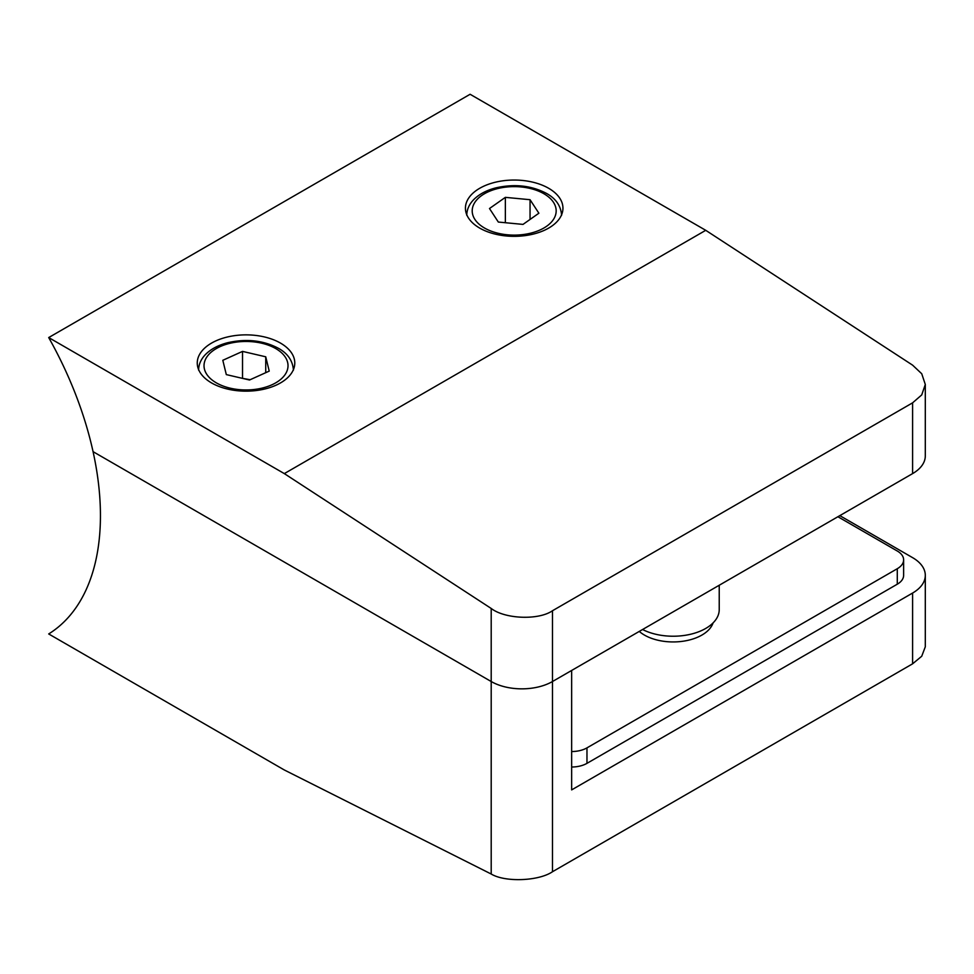 <?xml version="1.0" encoding="UTF-8"?>
<svg xmlns="http://www.w3.org/2000/svg" width="974" height="974" viewBox="0 0 974 974"><rect width="100%" height="100%" fill="white"/><g stroke="black" fill="none" stroke-linecap="round" stroke-linejoin="round"><path stroke-width="1.46" d="M713.078 622.91A40.628 23.461 180 0 1 685.099 640.904A40.628 23.461 180 0 1 644.435 635.072A40.628 23.461 180 0 1 639.273 631.42M571.653 751.538A21.672 12.516 0 0 0 586.969 747.874L897.285 568.719A21.672 12.516 0 0 0 903.629 559.867A21.672 12.516 0 0 0 897.285 551.016L837.896 516.731M571.653 767.013A21.672 12.516 0 0 0 586.969 763.348L897.285 584.193A21.672 12.516 0 0 0 903.629 575.354L903.629 559.867M548.666 188.286A48.761 28.149 0 0 0 495.523 182.187A48.761 28.149 0 0 0 465.426 208.192A48.761 28.149 0 0 0 479.707 228.099A48.761 28.149 0 0 0 532.839 234.198A48.761 28.149 0 0 0 562.948 208.192A48.761 28.149 0 0 0 548.666 188.286M280.5 343.104A48.761 28.149 0 0 0 227.356 337.004A48.761 28.149 0 0 0 197.259 363.01A48.761 28.149 0 0 0 211.541 382.916A48.761 28.149 0 0 0 264.672 389.028A48.761 28.149 0 0 0 294.781 363.01A48.761 28.149 0 0 0 280.5 343.104M912.601 593.044A43.343 25.02 -0 0 0 925.3 575.354L925.3 646.797L921.733 656.232L912.601 663.818L912.601 593.044L571.653 789.89L571.653 670.453L552.489 681.52A43.343 25.02 180 0 1 491.2 681.52A43.343 25.02 0 0 0 552.489 681.52L552.489 871.73C538.707 881.178 504.995 882.432 491.2 874.019L284.323 769.984L48.7 633.952A261.677 151.08 -120 0 0 93.066 451.656L491.2 681.52L93.066 451.656A261.677 151.08 -120 0 0 48.7 337.564L470.101 94.271L705.736 230.314L912.601 365.153L921.733 373.748L925.3 384.462L921.733 394.908L912.601 402.834L552.489 610.735L552.489 681.52L912.601 473.608L912.601 402.834M925.3 384.462L925.3 455.917A43.343 25.02 180 0 1 912.601 473.608M491.2 874.019L491.2 608.458L284.323 473.608L705.736 230.314M491.2 608.458C504.995 619.123 538.707 620.389 552.489 610.735M284.323 473.608L48.7 337.564M489.496 208.521L498.323 222.048L523.014 224.397L538.878 213.221L530.051 199.707L505.36 197.357L489.496 208.521M505.36 222.717L505.36 197.357M530.051 219.43L530.051 199.707M226.309 374.6L249.514 380.006L269.226 371.106L265.732 356.801L242.526 351.395L222.815 360.295L226.309 374.6M250.16 379.726L241.881 378.229M242.526 377.936L242.526 351.395M265.732 372.689L265.732 356.801M719.226 585.252L719.226 609.639A46.046 26.59 180 0 1 692.039 633.891A46.046 26.59 180 0 1 642.572 629.508M552.489 871.73L912.601 663.818M839.819 515.636L912.601 557.652A43.343 25.02 -0 0 1 925.3 575.354M586.969 747.874L586.969 763.348M897.285 568.719L897.285 584.193M543.882 193.729A42.004 24.253 180 0 1 543.882 228.013A42.004 24.253 180 0 1 484.492 228.013A42.004 24.253 180 0 1 484.492 193.729A42.004 24.253 180 0 1 543.882 193.729M216.325 382.855A42.004 24.253 0 0 0 275.715 382.855A42.004 24.253 0 0 0 275.715 348.558A42.004 24.253 0 0 0 216.325 348.558A42.004 24.253 0 0 0 216.325 382.855M561.596 215.303C560.914 205.916 555.911 198.635 546.597 193.461C531.402 185.486 514.442 183.636 495.693 187.909C486.562 190.283 479.305 194.118 473.924 199.402C469.249 204.114 466.863 209.41 466.765 215.303M293.43 370.132C292.748 360.745 287.744 353.465 278.418 348.29C263.236 340.316 246.276 338.465 227.526 342.751C218.395 345.125 211.139 348.948 205.757 354.232C201.082 358.943 198.696 364.239 198.599 370.132"/></g></svg>
